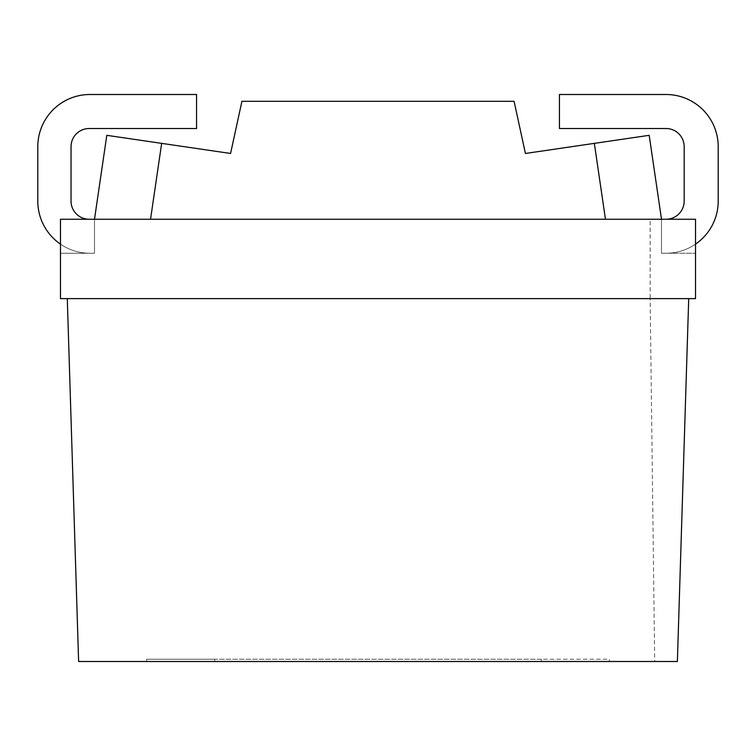 <?xml version="1.0" encoding="UTF-8"?>
<svg xmlns="http://www.w3.org/2000/svg" width="756" height="756" viewBox="0 0 756 756"><rect width="100%" height="100%" fill="white"/><g stroke="black" fill="none" stroke-linecap="round" stroke-linejoin="round"><path stroke-width="0.57" stroke-dasharray="3.78 2.83" d="M67.284 298.62L688.716 298.62L677.376 661.5L78.624 661.5L67.284 298.62L650.16 298.62L654.696 661.5M688.716 298.62L650.16 298.62L695.52 298.62L695.52 219.24L661.5 219.24L695.52 219.24L695.52 253.26L695.52 219.24L695.52 253.26L695.52 219.24L695.52 253.26L695.52 219.24L661.5 219.24L695.52 219.24L661.5 219.24L661.5 253.26L666.036 253.26A52.164 52.164 0 0 0 718.2 201.096A52.164 52.164 0 0 1 666.036 253.26L661.5 253.26L661.5 219.24L661.5 253.26L666.036 253.26A52.164 52.164 0 0 0 718.2 201.096A52.164 52.164 0 0 1 666.036 253.26L661.5 253.26L661.5 219.24L661.5 253.26L661.5 219.24L661.5 253.26L661.5 219.24L661.5 253.26L661.5 219.24L661.5 253.26L661.5 219.24L94.5 219.24L695.52 219.24L650.16 219.24L650.16 298.62L60.48 298.62L60.48 219.24L650.16 219.24M661.5 219.24L666.036 219.24L661.5 219.24L666.036 219.24L661.5 219.24L666.036 219.24L661.5 219.24L649.196 135.324L525.42 153.468L514.08 101.304L241.92 101.304L230.58 153.468L106.804 135.324L94.5 219.24L60.48 219.24L60.48 253.26L60.48 219.24L60.48 253.26L60.48 219.24L60.48 253.26L60.48 219.24L94.5 219.24L60.48 219.24L94.5 219.24L60.48 219.24L94.5 219.24L94.5 253.26L60.48 253.26L94.5 253.26L94.5 219.24L94.5 253.26L60.48 253.26L94.5 253.26L94.5 219.24L94.5 253.26L60.48 253.26L94.5 253.26L94.5 219.24L89.18 219.24A18.144 18.144 0 0 1 71.036 201.096L71.036 146.664A18.144 18.144 0 0 1 89.18 128.52L196.56 128.52L196.56 94.5L89.964 94.5A52.164 52.164 0 0 0 37.8 146.664A52.164 52.164 0 0 1 89.964 94.5L196.56 94.5L196.56 128.52L89.18 128.52L196.56 128.52L196.56 94.5L196.56 128.52L89.18 128.52A18.144 18.144 0 0 0 71.036 146.664L71.036 201.096A18.144 18.144 0 0 0 89.18 219.24L94.5 219.24L94.5 253.26L94.5 219.24L89.18 219.24L94.5 219.24L94.5 253.26L89.964 253.26L94.5 253.26L94.5 219.24L89.18 219.24A18.144 18.144 0 0 1 71.036 201.096L71.036 146.664A18.144 18.144 0 0 1 89.18 128.52L196.56 128.52L196.56 94.5L89.964 94.5A52.164 52.164 0 0 0 37.8 146.664A52.164 52.164 0 0 1 89.964 94.5A52.164 52.164 0 0 0 37.8 146.664L37.8 201.096A52.164 52.164 0 0 0 89.964 253.26A52.164 52.164 0 0 1 37.8 201.096L37.8 146.664L37.8 201.096A52.164 52.164 0 0 0 89.964 253.26L94.5 253.26L89.964 253.26A52.164 52.164 0 0 1 37.8 201.096A52.164 52.164 0 0 0 89.964 253.26L94.5 253.26L94.5 219.24L89.18 219.24M541.296 661.5L146.664 661.5L541.296 661.5L541.296 659.232L609.336 659.232L609.336 661.5L609.336 659.232L214.704 659.232L609.336 659.232L609.336 661.5L609.336 659.232L146.664 659.232L146.664 661.5L214.704 661.5L146.664 661.5L146.664 659.232L541.296 659.232L541.296 661.5M661.5 253.26L695.52 253.26L661.5 253.26M60.48 244.131A52.164 52.164 0 0 0 89.964 253.26L94.5 253.26L94.5 219.24M666.036 219.24A18.144 18.144 0 0 0 684.18 201.096A18.144 18.144 0 0 1 666.036 219.24A18.144 18.144 0 0 0 684.18 201.096L684.18 146.664A18.144 18.144 0 0 0 666.036 128.52L559.44 128.52L666.036 128.52L559.44 128.52L559.44 94.5L666.036 94.5A52.164 52.164 0 0 1 718.2 146.664A52.164 52.164 0 0 0 666.036 94.5L559.44 94.5L666.036 94.5A52.164 52.164 0 0 1 718.2 146.664A52.164 52.164 0 0 0 666.036 94.5L559.44 94.5L666.036 94.5A52.164 52.164 0 0 1 718.2 146.664L718.2 201.096A52.164 52.164 0 0 1 666.036 253.26A52.164 52.164 0 0 0 695.52 244.131M559.44 128.52L559.44 94.5L559.44 128.52L666.036 128.52A18.144 18.144 0 0 1 684.18 146.664A18.144 18.144 0 0 0 666.036 128.52L559.44 128.52L559.44 94.5L559.44 128.52M684.18 201.096L684.18 146.664L684.18 201.096M146.664 659.232L146.664 661.5L146.664 659.232L214.704 659.232L146.664 659.232M150.538 219.24L161.661 143.366M594.339 143.366L605.462 219.24M214.704 659.232L214.704 661.5L214.704 659.232"/><path stroke-width="1.13" d="M688.716 298.62L677.376 661.5L78.624 661.5L67.284 298.62M60.48 219.24L695.52 219.24L695.52 298.62L60.48 298.62L60.48 219.24M94.5 219.24L106.804 135.324L230.58 153.468L241.92 101.304L514.08 101.304L525.42 153.468L649.196 135.324L661.5 219.24M89.18 219.24A18.144 18.144 0 0 1 71.036 201.096A18.144 18.144 0 0 0 89.18 219.24A18.144 18.144 0 0 1 71.036 201.096L71.036 146.664A18.144 18.144 0 0 1 89.18 128.52A18.144 18.144 0 0 0 71.036 146.664A18.144 18.144 0 0 1 89.18 128.52L196.56 128.52L196.56 94.5L89.964 94.5A52.164 52.164 0 0 0 37.8 146.664L37.8 201.096A52.164 52.164 0 0 0 60.48 244.131M196.56 94.5L89.964 94.5L196.56 94.5M695.52 244.131A52.164 52.164 0 0 0 718.2 201.096L718.2 146.664A52.164 52.164 0 0 0 666.036 94.5L559.44 94.5L559.44 128.52L666.036 128.52A18.144 18.144 0 0 1 684.18 146.664A18.144 18.144 0 0 0 666.036 128.52A18.144 18.144 0 0 1 684.18 146.664L684.18 201.096A18.144 18.144 0 0 1 666.036 219.24A18.144 18.144 0 0 0 684.18 201.096A18.144 18.144 0 0 1 666.036 219.24M718.2 201.096L718.2 146.664L718.2 201.096M161.661 143.366L150.538 219.24M605.462 219.24L594.339 143.366"/></g></svg>
